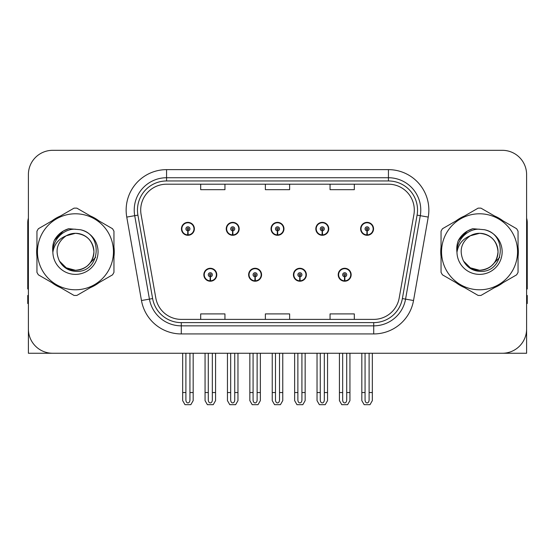 <?xml version="1.0" encoding="UTF-8"?>
<svg xmlns="http://www.w3.org/2000/svg" width="555" height="555" viewBox="0 0 555 555"><rect width="100%" height="100%" fill="white"/><g stroke="black" fill="none" stroke-linecap="round" stroke-linejoin="round"><path stroke-width="0.83" d="M203.845 274.753A6.466 6.466 0 0 0 210.31 281.219A6.466 6.466 0 0 0 216.783 274.753A6.466 6.466 0 0 0 210.31 268.28A6.466 6.466 0 0 0 203.845 274.753M248.633 274.753A6.466 6.466 0 0 0 255.106 281.219A6.466 6.466 0 0 0 261.572 274.753A6.466 6.466 0 0 0 255.106 268.28A6.466 6.466 0 0 0 248.633 274.753M293.428 274.753A6.466 6.466 0 0 0 299.894 281.219A6.466 6.466 0 0 0 306.367 274.753A6.466 6.466 0 0 0 299.894 268.28A6.466 6.466 0 0 0 293.428 274.753M315.823 228.826A6.466 6.466 0 0 0 322.288 235.292A6.466 6.466 0 0 0 328.761 228.826A6.466 6.466 0 0 0 322.288 222.361A6.466 6.466 0 0 0 315.823 228.826M271.034 228.826A6.466 6.466 0 0 0 277.5 235.292A6.466 6.466 0 0 0 283.966 228.826A6.466 6.466 0 0 0 277.5 222.361A6.466 6.466 0 0 0 271.034 228.826M226.239 228.826A6.466 6.466 0 0 0 232.712 235.292A6.466 6.466 0 0 0 239.177 228.826A6.466 6.466 0 0 0 232.712 222.361A6.466 6.466 0 0 0 226.239 228.826M181.45 228.826A6.466 6.466 0 0 0 187.916 235.292A6.466 6.466 0 0 0 194.382 228.826A6.466 6.466 0 0 0 187.916 222.361A6.466 6.466 0 0 0 181.45 228.826M338.217 274.753A6.466 6.466 0 0 0 344.69 281.219A6.466 6.466 0 0 0 351.155 274.753A6.466 6.466 0 0 0 344.69 268.28A6.466 6.466 0 0 0 338.217 274.753M360.618 228.826A6.466 6.466 0 0 0 367.084 235.292A6.466 6.466 0 0 0 373.55 228.826A6.466 6.466 0 0 0 367.084 222.361A6.466 6.466 0 0 0 360.618 228.826M28.395 174.575L28.395 353.257L526.605 353.257L526.605 174.575A24.253 24.253 0 0 0 502.344 150.322L52.656 150.322A24.253 24.253 0 0 0 28.395 174.575L28.395 329.004A24.253 24.253 0 0 0 52.656 353.257L502.344 353.257A24.253 24.253 0 0 0 526.605 329.004L526.605 174.575M36.949 246.947A38.808 38.808 0 0 0 36.949 256.632M52.003 282.717A38.808 38.808 0 0 0 60.391 287.559M90.514 287.559A38.808 38.808 0 0 0 98.901 282.717M113.955 256.632A38.808 38.808 0 0 0 113.955 246.947M441.045 246.947A38.808 38.808 0 0 0 441.045 256.632M456.099 282.717A38.808 38.808 0 0 0 464.486 287.559M494.609 287.559A38.808 38.808 0 0 0 502.996 282.717M518.051 256.632A38.808 38.808 0 0 0 518.051 246.947M140.699 210.067A25.87 25.87 0 0 1 166.569 184.198L388.431 184.198A25.87 25.87 0 0 1 413.905 214.563L399.198 298A25.87 25.87 0 0 1 373.716 319.382L181.284 319.382A25.87 25.87 0 0 1 155.802 298L141.095 214.563A25.87 25.87 0 0 1 140.699 210.067M137.467 210.067A29.11 29.11 0 0 0 137.911 215.125L152.618 298.562A29.11 29.11 0 0 0 181.284 322.615L373.716 322.615A29.11 29.11 0 0 0 402.382 298.562L417.089 215.125A29.11 29.11 0 0 0 388.431 180.965L166.569 180.965A29.11 29.11 0 0 0 137.467 210.067M126.762 217.088A40.425 40.425 0 0 1 166.569 169.643L388.431 169.643A40.425 40.425 0 0 1 428.238 217.088L413.531 300.526A40.425 40.425 0 0 1 373.716 333.937L181.284 333.937A40.425 40.425 0 0 1 141.469 300.526L126.762 217.088L134.719 215.687A32.343 32.343 0 0 1 166.569 177.732L388.431 177.732A32.343 32.343 0 0 1 420.281 215.687L405.566 299.124A32.343 32.343 0 0 1 373.716 325.847L181.284 325.847A32.343 32.343 0 0 1 149.434 299.124L134.719 215.687A32.343 32.343 0 0 1 134.234 210.067M98.901 220.862A38.808 38.808 0 0 0 90.514 216.02M60.391 216.02A38.808 38.808 0 0 0 52.003 220.862M502.996 220.862A38.808 38.808 0 0 0 494.609 216.02M464.486 216.02A38.808 38.808 0 0 0 456.099 220.862M502.344 150.322L52.656 150.322M265.373 184.198L265.373 189.671L289.627 189.671L289.627 184.198M200.688 184.198L200.688 189.671L224.948 189.671L224.948 184.198M330.052 184.198L330.052 189.671L354.312 189.671L354.312 184.198M289.627 319.382L289.627 313.908L265.373 313.908L265.373 319.382M224.948 319.382L224.948 313.908L200.688 313.908L200.688 319.382M354.312 319.382L354.312 313.908L330.052 313.908L330.052 319.382M346.708 353.257L346.708 400.058C346.584 401.799 345.904 402.763 344.69 402.944C343.469 402.763 342.796 401.799 342.664 400.058L342.664 392.552L339.431 392.552L339.431 400.634L341.769 404.678L347.61 404.678L349.941 400.634L349.941 353.257M344.6 276.772L344.426 280.809A6.063 6.063 0 0 1 338.626 274.753A6.063 6.063 0 0 1 344.69 268.689A6.063 6.063 0 0 1 350.753 274.753A6.063 6.063 0 0 1 344.953 280.809L344.773 276.772A2.019 2.019 0 0 0 346.708 274.753A2.019 2.019 0 0 0 344.69 272.727A2.019 2.019 0 0 0 342.664 274.753A2.019 2.019 0 0 0 344.6 276.772L344.655 275.558A0.812 0.812 0 0 1 343.878 274.753A0.812 0.812 0 0 1 344.69 273.941A0.812 0.812 0 0 1 345.494 274.753A0.812 0.812 0 0 1 344.724 275.558L344.773 276.772M350.947 276.369L350.531 276.369M350.531 273.136L350.947 273.136M338.841 276.369L338.425 276.369M338.425 273.136L338.841 273.136M339.431 353.257L339.431 392.552M342.664 353.257L342.664 392.552M346.708 392.552L349.941 392.552M369.103 353.257L369.103 400.058C368.978 401.799 368.305 402.763 367.084 402.944C365.863 402.763 365.19 401.799 365.065 400.058L365.065 392.552L361.825 392.552L361.825 400.634L364.163 404.678L370.005 404.678L372.336 400.634L372.336 353.257M366.994 230.845L366.82 234.883A6.063 6.063 0 0 1 361.021 228.826A6.063 6.063 0 0 1 367.084 222.763A6.063 6.063 0 0 1 373.147 228.826A6.063 6.063 0 0 1 367.348 234.883L367.174 230.845A2.019 2.019 0 0 0 369.103 228.826A2.019 2.019 0 0 0 367.084 226.808A2.019 2.019 0 0 0 365.065 228.826A2.019 2.019 0 0 0 366.994 230.845L367.049 229.638A0.812 0.812 0 0 1 366.272 228.826A0.812 0.812 0 0 1 367.084 228.022A0.812 0.812 0 0 1 367.889 228.826A0.812 0.812 0 0 1 367.119 229.638L367.174 230.845M373.348 230.443L372.925 230.443M372.925 227.21L373.348 227.21M361.236 230.443L360.819 230.443M360.819 227.21L361.236 227.21M361.825 353.257L361.825 392.552M365.065 353.257L365.065 392.552M369.103 392.552L372.336 392.552M28.395 303.536L27.75 303.536L27.75 295.447L28.395 295.447M28.395 218.157A16.171 16.171 0 0 0 27.75 222.68L27.75 288.982A16.171 16.171 0 0 1 28.395 288.94M301.92 353.257L301.92 400.058C301.788 401.799 301.115 402.763 299.894 402.944C298.68 402.763 298 401.799 297.875 400.058L297.875 392.552L294.643 392.552L294.643 400.634L296.974 404.678L302.815 404.678L305.153 400.634L305.153 353.257M299.811 276.772L299.631 280.809A6.063 6.063 0 0 1 293.831 274.753A6.063 6.063 0 0 1 299.894 268.689A6.063 6.063 0 0 1 305.958 274.753A6.063 6.063 0 0 1 300.158 280.809L299.984 276.772A2.019 2.019 0 0 0 301.92 274.753A2.019 2.019 0 0 0 299.894 272.727A2.019 2.019 0 0 0 297.875 274.753A2.019 2.019 0 0 0 299.811 276.772L299.86 275.558A0.812 0.812 0 0 1 299.089 274.753A0.812 0.812 0 0 1 299.894 273.941A0.812 0.812 0 0 1 300.706 274.753A0.812 0.812 0 0 1 299.929 275.558L299.984 276.772M306.159 276.369L305.743 276.369M305.743 273.136L306.159 273.136M294.053 276.369L293.63 276.369M293.63 273.136L294.053 273.136M294.643 353.257L294.643 392.552M297.875 353.257L297.875 392.552M301.92 392.552L305.153 392.552M257.125 353.257L257.125 400.058C257 401.799 256.32 402.763 255.106 402.944C253.885 402.763 253.212 401.799 253.08 400.058L253.08 392.552L249.847 392.552L249.847 400.634L252.185 404.678L258.026 404.678L260.357 400.634L260.357 353.257M255.016 276.772L254.842 280.809A6.063 6.063 0 0 1 249.042 274.753A6.063 6.063 0 0 1 255.106 268.689A6.063 6.063 0 0 1 261.169 274.753A6.063 6.063 0 0 1 255.369 280.809L255.189 276.772A2.019 2.019 0 0 0 257.125 274.753A2.019 2.019 0 0 0 255.106 272.727A2.019 2.019 0 0 0 253.08 274.753A2.019 2.019 0 0 0 255.016 276.772L255.071 275.558A0.812 0.812 0 0 1 254.294 274.753A0.812 0.812 0 0 1 255.106 273.941A0.812 0.812 0 0 1 255.91 274.753A0.812 0.812 0 0 1 255.14 275.558L255.189 276.772M261.37 276.369L260.947 276.369M260.947 273.136L261.37 273.136M249.257 276.369L248.841 276.369M248.841 273.136L249.257 273.136M249.847 353.257L249.847 392.552M253.08 353.257L253.08 392.552M257.125 392.552L260.357 392.552M212.336 353.257L212.336 400.058C212.204 401.799 211.531 402.763 210.31 402.944C209.096 402.763 208.416 401.799 208.292 400.058L208.292 392.552L205.059 392.552L205.059 400.634L207.39 404.678L213.231 404.678L215.569 400.634L215.569 353.257M210.227 276.772L210.047 280.809A6.063 6.063 0 0 1 204.247 274.753A6.063 6.063 0 0 1 210.31 268.689A6.063 6.063 0 0 1 216.374 274.753A6.063 6.063 0 0 1 210.574 280.809L210.4 276.772A2.019 2.019 0 0 0 212.336 274.753A2.019 2.019 0 0 0 210.31 272.727A2.019 2.019 0 0 0 208.292 274.753A2.019 2.019 0 0 0 210.227 276.772L210.276 275.558A0.812 0.812 0 0 1 209.506 274.753A0.812 0.812 0 0 1 210.31 273.941A0.812 0.812 0 0 1 211.122 274.753A0.812 0.812 0 0 1 210.345 275.558L210.4 276.772M216.575 276.369L216.159 276.369M216.159 273.136L216.575 273.136M204.469 276.369L204.053 276.369M204.053 273.136L204.469 273.136M205.059 353.257L205.059 392.552M208.292 353.257L208.292 392.552M212.336 392.552L215.569 392.552M324.314 353.257L324.314 400.058C324.182 401.799 323.51 402.763 322.288 402.944C321.074 402.763 320.401 401.799 320.27 400.058L320.27 392.552L317.037 392.552L317.037 400.634L319.368 404.678L325.216 404.678L327.547 400.634L327.547 353.257M322.205 230.845L322.025 234.883A6.063 6.063 0 0 1 316.225 228.826A6.063 6.063 0 0 1 322.288 222.763A6.063 6.063 0 0 1 328.359 228.826A6.063 6.063 0 0 1 322.559 234.883L322.379 230.845A2.019 2.019 0 0 0 324.314 228.826A2.019 2.019 0 0 0 322.288 226.808A2.019 2.019 0 0 0 320.27 228.826A2.019 2.019 0 0 0 322.205 230.845L322.254 229.638A0.812 0.812 0 0 1 321.484 228.826A0.812 0.812 0 0 1 322.288 228.022A0.812 0.812 0 0 1 323.1 228.826A0.812 0.812 0 0 1 322.33 229.638L322.379 230.845M328.553 230.443L328.137 230.443M328.137 227.21L328.553 227.21M316.447 230.443L316.031 230.443M316.031 227.21L316.447 227.21M317.037 353.257L317.037 392.552M320.27 353.257L320.27 392.552M324.314 392.552L327.547 392.552M279.519 353.257L279.519 400.058C279.394 401.799 278.721 402.763 277.5 402.944C276.279 402.763 275.606 401.799 275.481 400.058L275.481 392.552L272.241 392.552L272.241 400.634L274.579 404.678L280.421 404.678L282.759 400.634L282.759 353.257M277.41 230.845L277.236 234.883A6.063 6.063 0 0 1 271.437 228.826A6.063 6.063 0 0 1 277.5 222.763A6.063 6.063 0 0 1 283.563 228.826A6.063 6.063 0 0 1 277.764 234.883L277.59 230.845A2.019 2.019 0 0 0 279.519 228.826A2.019 2.019 0 0 0 277.5 226.808A2.019 2.019 0 0 0 275.481 228.826A2.019 2.019 0 0 0 277.41 230.845L277.465 229.638A0.812 0.812 0 0 1 276.688 228.826A0.812 0.812 0 0 1 277.5 228.022A0.812 0.812 0 0 1 278.312 228.826A0.812 0.812 0 0 1 277.535 229.638L277.59 230.845M283.765 230.443L283.341 230.443M283.341 227.21L283.765 227.21M271.659 230.443L271.235 230.443M271.235 227.21L271.659 227.21M272.241 353.257L272.241 392.552M275.481 353.257L275.481 392.552M279.519 392.552L282.759 392.552M234.73 353.257L234.73 400.058C234.599 401.799 233.926 402.763 232.712 402.944C231.49 402.763 230.818 401.799 230.686 400.058L230.686 392.552L227.453 392.552L227.453 400.634L229.784 404.678L235.632 404.678L237.963 400.634L237.963 353.257M232.621 230.845L232.441 234.883A6.063 6.063 0 0 1 226.641 228.826A6.063 6.063 0 0 1 232.712 222.763A6.063 6.063 0 0 1 238.775 228.826A6.063 6.063 0 0 1 232.975 234.883L232.795 230.845A2.019 2.019 0 0 0 234.73 228.826A2.019 2.019 0 0 0 232.712 226.808A2.019 2.019 0 0 0 230.686 228.826A2.019 2.019 0 0 0 232.621 230.845L232.67 229.638A0.812 0.812 0 0 1 231.9 228.826A0.812 0.812 0 0 1 232.712 228.022A0.812 0.812 0 0 1 233.516 228.826A0.812 0.812 0 0 1 232.746 229.638L232.795 230.845M238.969 230.443L238.553 230.443M238.553 227.21L238.969 227.21M226.863 230.443L226.447 230.443M226.447 227.21L226.863 227.21M227.453 353.257L227.453 392.552M230.686 353.257L230.686 392.552M234.73 392.552L237.963 392.552M189.935 353.257L189.935 400.058C189.81 401.799 189.137 402.763 187.916 402.944C186.695 402.763 186.022 401.799 185.897 400.058L185.897 392.552L182.664 392.552L182.664 400.634L184.995 404.678L190.837 404.678L193.175 400.634L193.175 353.257M187.826 230.845L187.652 234.883A6.063 6.063 0 0 1 181.853 228.826A6.063 6.063 0 0 1 187.916 222.763A6.063 6.063 0 0 1 193.979 228.826A6.063 6.063 0 0 1 188.18 234.883L188.006 230.845A2.019 2.019 0 0 0 189.935 228.826A2.019 2.019 0 0 0 187.916 226.808A2.019 2.019 0 0 0 185.897 228.826A2.019 2.019 0 0 0 187.826 230.845L187.881 229.638A0.812 0.812 0 0 1 187.111 228.826A0.812 0.812 0 0 1 187.916 228.022A0.812 0.812 0 0 1 188.728 228.826A0.812 0.812 0 0 1 187.951 229.638L188.006 230.845M194.181 230.443L193.764 230.443M193.764 227.21L194.181 227.21M182.075 230.443L181.651 230.443M181.651 227.21L182.075 227.21M182.664 353.257L182.664 392.552M185.897 353.257L185.897 392.552M189.935 392.552L193.175 392.552M526.605 295.447L527.25 295.447L527.25 303.536L526.605 303.536M526.605 218.157A16.171 16.171 0 0 1 527.25 222.68L527.25 288.982A16.171 16.171 0 0 0 526.605 288.94M95.647 257.27L87.26 266.012M499.743 257.27L491.355 266.012M93.92 251.124A18.482 18.482 0 0 0 66.205 235.785C57.144 242.23 54.841 250.548 59.281 260.739L59.531 261.176A18.482 18.482 0 0 0 75.452 270.271C86.677 269.175 92.838 263.014 93.934 251.79C92.838 240.565 86.677 234.404 75.452 233.308L66.205 235.785L75.452 233.308C86.677 234.404 92.838 240.565 93.934 251.79C92.838 263.014 86.677 269.175 75.452 270.271A18.482 18.482 0 0 0 93.934 251.79C92.838 240.565 86.677 234.404 75.452 233.308C86.677 234.404 92.838 240.565 93.934 251.79C92.838 263.014 86.677 269.175 75.452 270.271C86.677 269.175 92.838 263.014 93.934 251.79C92.838 240.565 86.677 234.404 75.452 233.308C86.677 234.404 92.838 240.565 93.934 251.79C92.838 263.014 86.677 269.175 75.452 270.271C86.677 269.175 92.838 263.014 93.934 251.79C92.838 240.565 86.677 234.404 75.452 233.308C86.677 234.404 92.838 240.565 93.934 251.79C92.838 263.014 86.677 269.175 75.452 270.271L66.212 267.794L59.531 261.176L66.212 267.794L75.452 270.271L66.212 267.794L59.531 261.176L66.212 267.794L75.452 270.271L66.212 267.794L59.531 261.176L66.212 267.794L75.452 270.271L66.212 267.794L59.531 261.176C63.069 267.413 68.376 270.805 75.452 271.353C100.171 273.421 104.028 234.023 80.191 229.701L68.73 228.709C62.347 230.672 57.533 234.564 54.286 240.391C52.808 244.242 52.336 248.203 52.871 252.275A22.588 22.588 0 0 0 75.452 274.378A22.588 22.588 0 0 0 80.191 229.701M75.452 289.786A38.004 38.004 0 0 0 113.456 251.79A38.004 38.004 0 0 0 75.452 213.786A38.004 38.004 0 0 0 37.456 251.79A38.004 38.004 0 0 0 75.452 289.786M75.452 295.447A43.658 43.658 0 0 0 76.881 295.426L112.526 274.843A43.658 43.658 0 0 0 113.955 272.366L113.955 231.213A43.658 43.658 0 0 0 112.526 228.729L76.881 208.153A43.658 43.658 0 0 0 74.023 208.153L38.378 228.729A43.658 43.658 0 0 0 36.949 231.213L36.949 272.366A43.658 43.658 0 0 0 38.378 274.843L74.023 295.426A43.658 43.658 0 0 0 75.452 295.447M52.864 251.79C52.711 238.969 64.345 228.584 75.452 229.201M52.871 252.275C54.175 244.318 58.622 238.816 66.205 235.785M54.286 240.391L63.43 230.97L68.598 228.743L63.43 230.97L54.314 240.343L63.43 230.97L68.598 228.743L63.43 230.97L54.286 240.391L63.43 230.97L68.73 228.709L63.43 230.97L60.426 233.024L63.43 230.97L68.73 228.709L63.43 230.97L60.426 233.024L63.43 230.97L68.73 228.709L63.43 230.97L60.426 233.024L63.43 230.97L68.73 228.709L63.43 230.97L60.426 233.024M68.598 228.743L63.43 230.97L54.314 240.343L63.43 230.97L68.598 228.743L63.43 230.97L54.314 240.343M498.015 251.124A18.482 18.482 0 0 0 470.3 235.785C461.24 242.23 458.936 250.548 463.376 260.739L463.626 261.176A18.482 18.482 0 0 0 479.548 270.271C490.773 269.175 496.933 263.014 498.029 251.79C496.933 240.565 490.773 234.404 479.548 233.308L470.3 235.785L479.548 233.308C490.773 234.404 496.933 240.565 498.029 251.79C496.933 263.014 490.773 269.175 479.548 270.271A18.482 18.482 0 0 0 498.029 251.79C496.933 240.565 490.773 234.404 479.548 233.308C490.773 234.404 496.933 240.565 498.029 251.79C496.933 263.014 490.773 269.175 479.548 270.271C490.773 269.175 496.933 263.014 498.029 251.79C496.933 240.565 490.773 234.404 479.548 233.308C490.773 234.404 496.933 240.565 498.029 251.79C496.933 263.014 490.773 269.175 479.548 270.271C490.773 269.175 496.933 263.014 498.029 251.79C496.933 240.565 490.773 234.404 479.548 233.308C490.773 234.404 496.933 240.565 498.029 251.79C496.933 263.014 490.773 269.175 479.548 270.271L470.307 267.794L463.626 261.176L470.307 267.794L479.548 270.271L470.307 267.794L463.626 261.176L470.307 267.794L479.548 270.271L470.307 267.794L463.626 261.176L470.307 267.794L479.548 270.271L470.307 267.794L463.626 261.176C467.164 267.413 472.471 270.805 479.548 271.353C504.266 273.421 508.123 234.023 484.286 229.701L472.825 228.709C466.443 230.672 461.628 234.564 458.381 240.391C456.904 244.242 456.432 248.203 456.966 252.275A22.588 22.588 0 0 0 479.548 274.378A22.588 22.588 0 0 0 484.286 229.701M479.548 289.786A38.004 38.004 0 0 0 517.544 251.79A38.004 38.004 0 0 0 479.548 213.786A38.004 38.004 0 0 0 441.544 251.79A38.004 38.004 0 0 0 479.548 289.786M479.548 295.447A43.658 43.658 0 0 0 480.977 295.426L516.622 274.843A43.658 43.658 0 0 0 518.051 272.366L518.051 231.213A43.658 43.658 0 0 0 516.622 228.729L480.977 208.153A43.658 43.658 0 0 0 478.119 208.153L442.474 228.729A43.658 43.658 0 0 0 441.045 231.213L441.045 272.366A43.658 43.658 0 0 0 442.474 274.843L478.119 295.426A43.658 43.658 0 0 0 479.548 295.447M456.959 251.79C456.807 238.969 468.441 228.584 479.548 229.201M456.966 252.275C458.27 244.318 462.717 238.816 470.3 235.785M458.381 240.391L467.525 230.97L472.693 228.743L467.525 230.97L458.381 240.391L467.525 230.97L472.693 228.743L467.525 230.97L458.409 240.343L467.525 230.97L472.693 228.743L467.525 230.97L458.381 240.391L467.525 230.97L472.825 228.709L467.525 230.97L464.521 233.024L467.525 230.97L472.825 228.709L467.525 230.97L464.521 233.024L467.525 230.97L472.825 228.709L467.525 230.97L464.521 233.024L467.525 230.97L472.825 228.709L467.525 230.97L464.521 233.024M472.693 228.743L467.525 230.97L458.409 240.343M388.431 169.643L388.431 180.965M134.719 215.687L137.911 215.125M181.284 333.937L181.284 322.615M373.716 322.615L373.716 333.937M402.382 298.562L413.531 300.526M141.469 300.526L152.618 298.562M417.089 215.125L428.238 217.088M166.569 169.643L166.569 180.965M344.426 280.809A6.063 6.063 0 0 1 338.626 274.753M366.82 234.883A6.063 6.063 0 0 1 361.021 228.826M299.631 280.809A6.063 6.063 0 0 1 293.831 274.753M254.842 280.809A6.063 6.063 0 0 1 249.042 274.753M210.047 280.809A6.063 6.063 0 0 1 204.247 274.753M322.025 234.883A6.063 6.063 0 0 1 316.225 228.826M277.236 234.883A6.063 6.063 0 0 1 271.437 228.826M232.441 234.883A6.063 6.063 0 0 1 226.641 228.826M187.652 234.883A6.063 6.063 0 0 1 181.853 228.826"/></g></svg>
